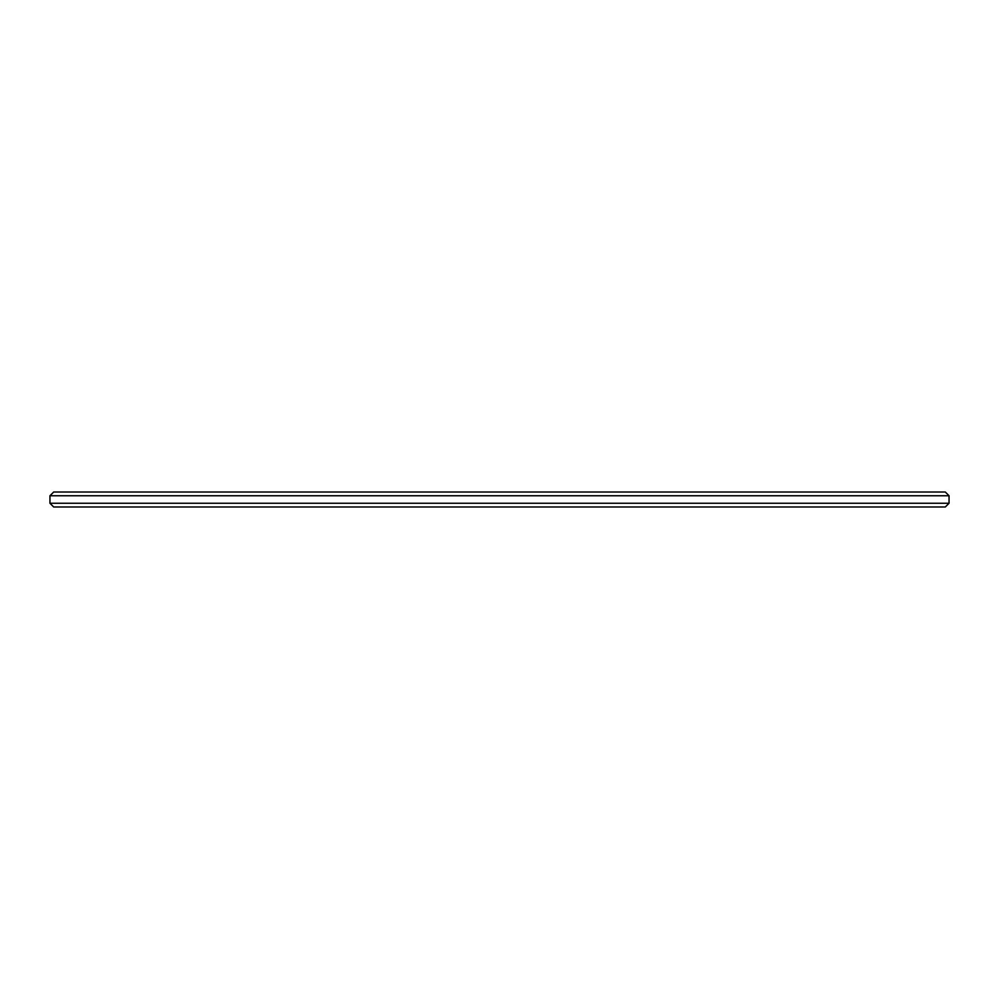 <?xml version="1.0" encoding="UTF-8"?>
<svg xmlns="http://www.w3.org/2000/svg" width="999" height="999" viewBox="0 0 999 999"><rect width="100%" height="100%" fill="white"/><g stroke="black" fill="none" stroke-linecap="round" stroke-linejoin="round"><path stroke-width="1.5" d="M49.95 495.754L53.696 492.007L945.304 492.007L949.05 495.754L49.95 495.754L49.95 503.246L53.696 506.993L945.304 506.993L949.05 503.246L49.95 503.246M949.05 503.246L949.05 495.754"/></g></svg>

